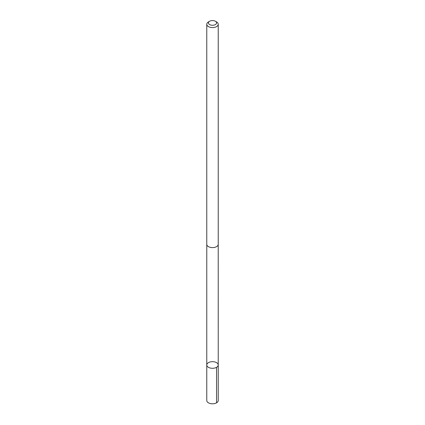 <?xml version="1.0" encoding="UTF-8"?>
<svg xmlns="http://www.w3.org/2000/svg" width="425" height="425" viewBox="0 0 425 425"><rect width="100%" height="100%" fill="white"/><g stroke="black" fill="none" stroke-linecap="round" stroke-linejoin="round"><path stroke-width="0.64" d="M217.898 363.869A5.732 3.31 180 0 1 218.232 364.985A5.732 3.31 180 0 1 212.5 368.294A5.732 3.31 180 0 1 206.768 364.985A5.732 3.31 180 0 1 211.523 361.723A5.732 3.31 180 0 1 217.898 363.869M206.768 400.488A5.732 3.31 0 0 0 207.102 401.604A5.732 3.31 0 0 0 213.477 403.75A5.732 3.31 0 0 0 218.232 400.488L218.232 364.985A5.732 3.31 180 0 1 212.5 368.294A5.732 3.31 180 0 1 206.768 364.985L206.768 400.488M209.615 21.25L208.447 21.925A5.732 3.31 0 0 0 206.768 24.267L206.768 244.295A5.732 3.31 0 0 0 207.102 245.411A5.732 3.31 0 0 0 213.477 247.557A5.732 3.31 0 0 0 218.232 244.295L218.232 24.267A5.732 3.31 0 0 0 216.553 21.925L215.385 21.25A4.08 2.353 0 0 0 209.615 21.25A4.08 2.353 0 0 0 208.659 23.704A4.08 2.353 0 0 0 214.683 24.905A4.08 2.353 0 0 0 215.385 21.25M206.768 24.267A5.732 3.31 0 0 0 207.102 25.378A5.732 3.31 0 0 0 213.477 27.529A5.732 3.31 0 0 0 218.232 24.267M216.553 367.322L216.553 402.831M206.778 244.513L206.768 364.985M218.222 244.513L218.232 364.985"/></g></svg>
